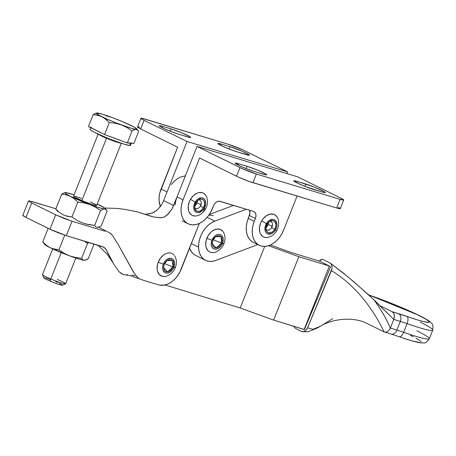 <?xml version="1.0" encoding="UTF-8"?>
<svg xmlns="http://www.w3.org/2000/svg" width="456" height="456" viewBox="0 0 456 456"><rect width="100%" height="100%" fill="white"/><g stroke="black" fill="none" stroke-linecap="round" stroke-linejoin="round"><path stroke-width="0.68" d="M210.165 214.183L209.674 213.944L210.165 214.183M208.774 215.272A21.78 15.208 -63.8 0 1 213.277 215.716M420.272 322.17A48.535 3.904 -158.3 0 1 432.738 330.127A48.535 3.904 -158.3 0 1 407.094 323.652L403.657 332.293A48.535 3.904 21.7 0 0 429.295 338.774C427.129 341.875 425.277 343.26 423.738 342.935L420.489 342.866C415.98 342.188 408.855 340.136 399.103 336.693A6.224 2.85 109.3 0 1 398.869 336.585A6.224 2.85 -70.7 0 0 399.125 336.705A6.224 2.85 -70.7 0 0 403.657 332.293A6.224 2.85 109.3 0 1 399.125 336.705L391.083 334.043A6.224 4.423 -73 0 0 396.897 330.058L390.336 328.052C386.46 318.972 380.994 309.544 373.937 299.774L353.628 281.62L342.393 272.3L330.383 263.163C332.207 264.953 332.549 267.444 331.421 270.642C358.177 286.71 375.305 313.323 384.049 331.843C386.608 332.698 388.706 331.432 390.336 328.052L393.779 319.405L400.339 321.417L396.897 330.058L400.339 321.417A27.998 2.252 -158.3 0 1 407.094 323.652A48.535 3.904 21.7 0 0 432.721 330.167M416.83 330.811A48.535 3.904 -158.3 0 1 429.278 338.814A48.535 3.904 -158.3 0 1 403.657 332.293A27.998 2.252 21.7 0 0 396.897 330.058A6.224 4.423 107 0 1 391.123 334.054A6.224 4.423 107 0 1 390.61 333.855M368.254 324.068L384.049 331.843C375.305 313.323 358.177 286.71 331.421 270.642L307.561 327.79L332.008 268.51L332.019 266.372L331.449 264.514L330.383 263.163L322.54 259.299L321.121 259.555L319.04 261.031L322.54 259.299L330.383 263.163L348.088 276.969L369.269 295.368L393.779 319.405L394.349 317.051L394.229 314.754L393.431 312.867L392.075 311.676A6.224 4.423 107 0 1 393.779 319.405L400.339 321.417A6.224 4.423 -73 0 0 398.641 313.688A6.224 4.423 107 0 1 400.339 321.417A27.998 2.252 -158.3 0 1 407.094 323.652A6.224 2.85 -70.7 0 0 406.894 316.418A34.223 2.753 21.7 0 0 398.641 313.688L392.075 311.676L380.082 305.771L392.075 311.676L418.146 320.112L423.772 321.651L428.629 322.363L429.216 321.731L426.035 319.223L414.23 313.135L399.2 306.517L368.87 295.003A42.311 3.403 -158.3 0 1 418.38 315.125A6.224 4.343 -63.8 0 1 418.876 315.324A6.224 4.343 116.2 0 0 418.38 315.125A42.311 3.403 -158.3 0 1 406.894 316.418A6.224 2.85 109.3 0 1 407.094 323.652L403.657 332.293A27.998 2.252 21.7 0 0 396.897 330.058L390.336 328.052C386.46 318.972 380.994 309.544 373.937 299.774L393.779 319.405L390.336 328.052C388.706 331.432 386.608 332.698 384.049 331.843L368.288 324.085C352.642 315.472 330.799 319.548 320.334 326.291L312.856 329.34L307.561 327.79L305.566 330.617L302.921 331.774L301.234 331.404L295.323 328.257L293.533 326.12M304.397 329.597L330.64 266.731L329.375 266.053L330.64 266.731L304.397 329.597L273.606 320.089L240.198 308L264.714 246.411L240.198 308L165.1 285.006L240.198 308L273.606 320.089L304.038 329.409M402.927 337.981L410.115 340.279M413.147 341.151L419.497 342.513M421.184 341.903L419.594 340.427L415.918 338.181M413.353 336.807L410.354 335.297M329.375 266.053L324.381 263.596L329.375 266.053L304.141 329.443L329.375 266.053L298.84 256.705L329.375 266.053M291.082 252.47L319.388 261.134L325.47 263.973L319.388 261.134L291.082 252.47L270.431 244.997L291.082 252.47M273.606 320.089L298.84 256.705L268.516 245.733L298.84 256.705L273.606 320.089M293.567 326.2L295.323 328.257L301.234 331.404C303.764 332.344 305.873 331.142 307.561 327.79L312.913 329.335L320.511 326.188L332.794 318.67M301.741 331.626L301.234 331.404M391.083 334.043L384.049 331.843M174.99 267.233A4.976 0.41 -158.4 0 1 175.309 267.541A4.976 0.41 -158.4 0 1 173.879 267.279A7.832 5.466 -63.8 0 1 165.739 272.939A7.832 5.466 -63.8 0 1 163.339 264.092A4.976 0.41 -158.4 0 1 158.232 262.171A12.443 8.692 116.2 0 0 164.075 276.507M172.989 267.011L164.57 263.602L172.989 267.011L167.443 271.85L163.618 267.575L164.228 264.36L167.067 260.575L172.448 260.57L172.989 267.011L173.571 264.6L173.029 261.408L171.804 260.028L170.094 259.51L167.198 260.484L165.477 262.154L164.228 264.36L163.641 267.934L164.724 270.75L166.223 271.713L168.082 271.765L170.926 270.134L172.989 267.011M163.915 254.756L160.62 257.948L158.232 262.171L157.502 264.469L157.109 269.006L157.457 271.063L159.19 274.387L162.045 276.233L164.736 276.467M174.186 255.195A12.443 8.692 116.2 0 0 158.232 262.171A4.976 0.41 21.6 0 0 163.339 264.092L164.838 261.436L166.913 259.43L170.396 258.256L172.453 258.883L173.28 259.589L174.585 262.981L174.34 265.831L172.379 269.935L169.147 272.602L166.822 273.11L164.764 272.488L162.849 269.69L162.638 266.988L163.339 264.092A7.832 5.466 -63.8 0 1 171.479 258.432A7.832 5.466 -63.8 0 1 173.879 267.279A4.976 0.41 21.6 0 0 175.309 267.541C176.922 263.346 176.734 259.487 174.739 255.958M223.617 243.333A4.976 0.41 -158.4 0 1 223.936 243.641A4.976 0.41 -158.4 0 1 222.505 243.379A7.832 5.466 -63.8 0 1 214.36 249.044A7.832 5.466 -63.8 0 1 211.966 240.192A4.976 0.41 -158.4 0 1 206.859 238.271A12.443 8.692 116.2 0 0 212.701 252.607M221.616 243.111L213.191 239.702L221.616 243.111L216.07 247.956L212.245 243.675L212.855 240.46L215.694 236.681L221.075 236.675L221.616 243.111L222.197 240.7L221.656 237.508L220.43 236.128L217.763 235.706L215.825 236.584L214.098 238.254L212.855 240.46L212.262 244.034L213.351 246.85L215.745 247.961L217.683 247.534L219.553 246.24L221.616 243.111M223.685 232.623L222.659 231.118L219.803 229.271L216.247 229.18L212.542 230.856L210.809 232.292L207.913 236.071L206.129 240.568L205.736 245.106L206.083 247.169L207.811 250.486L209.127 251.621L210.672 252.333L213.357 252.567M222.813 231.295A12.443 8.692 116.2 0 0 206.859 238.271A4.976 0.41 21.6 0 0 211.966 240.192L214.445 236.43L216.697 234.868L219.022 234.361L221.08 234.982L221.907 235.695L223.212 239.081L222.967 241.931L221.006 246.035L218.931 248.041L216.6 249.101L214.36 249.044L212.564 247.882L211.92 246.935L211.253 244.49L211.966 240.192A7.832 5.466 -63.8 0 1 220.105 234.532A7.832 5.466 -63.8 0 1 222.505 243.379A4.976 0.41 21.6 0 0 223.936 243.641C225.549 239.451 225.361 235.592 223.366 232.058M194.74 206.351A7.78 5.432 -63.8 0 0 196.952 202.874L196.297 204.248L196.952 202.874A7.78 5.432 -63.8 0 0 197.573 200.606L197.408 201.438L197.573 200.606A7.78 5.432 -63.8 0 1 196.952 202.874A7.78 5.432 116.2 0 0 197.573 200.606L196.952 202.874A7.78 5.432 -63.8 0 1 194.74 206.351A7.78 5.432 116.2 0 0 196.952 202.874L200.976 204.858L196.952 202.874L194.484 206.614M265.951 227.869A7.78 5.432 -63.8 0 0 268.162 224.392L267.501 225.766L268.162 224.392A7.78 5.432 -63.8 0 0 268.778 222.123L268.618 222.955L268.778 222.123A7.78 5.432 -63.8 0 1 268.162 224.392A7.78 5.432 116.2 0 0 268.778 222.123L268.162 224.392A7.78 5.432 -63.8 0 1 265.951 227.869A7.78 5.432 116.2 0 0 268.162 224.392L272.186 226.375L268.162 224.392L265.694 228.125M276.706 216.52A12.443 8.692 116.2 0 0 261.67 220.886A4.976 0.336 30 0 1 266.355 223.679A7.832 5.466 -63.8 0 1 274.82 219.98A7.832 5.466 -63.8 0 1 275.47 229.813A4.976 0.336 30 0 1 276.587 230.725A4.976 0.336 30 0 1 276.159 230.633M265.962 229.191A4.674 3.266 116.2 0 0 271.639 227.59L274.7 229.294A6.509 4.543 -63.8 0 1 266.219 230.365A6.509 4.543 -63.8 0 1 267.125 224.192A6.509 4.543 -63.8 0 1 270.921 220.812A6.509 4.543 -63.8 0 1 275.447 222.705A6.509 4.543 -63.8 0 1 274.7 229.294L271.639 227.59A4.674 3.266 116.2 0 0 269.838 221.325M205.496 195.003A12.443 8.692 116.2 0 0 190.465 199.369A4.976 0.336 30 0 1 195.145 202.162A7.832 5.466 -63.8 0 1 203.61 198.463A7.832 5.466 -63.8 0 1 204.265 208.295A4.976 0.336 30 0 1 205.382 209.207A4.976 0.336 30 0 1 204.955 209.116L203.604 211.122M194.752 207.674A4.674 3.266 116.2 0 0 200.429 206.072L203.496 207.776A6.509 4.543 -63.8 0 1 195.008 208.848A6.509 4.543 -63.8 0 1 195.915 202.675A6.509 4.543 -63.8 0 1 199.711 199.295A6.509 4.543 -63.8 0 1 204.242 201.187A6.509 4.543 -63.8 0 1 203.496 207.776L200.429 206.072A4.674 3.266 116.2 0 0 198.628 199.808M205.838 195.499C207.075 196.297 208.865 203.963 205.377 209.207A4.976 0.336 -150 0 0 204.265 208.295L202.424 210.649L198.993 212.553L196.764 212.462L194.986 211.265L193.72 207.845L193.999 204.983L195.994 200.896L198.086 198.919L201.569 197.801L202.646 197.995L204.425 199.186L205.485 201.307L205.667 204.02L204.265 208.295A7.832 5.466 -63.8 0 1 195.801 211.994A7.832 5.466 -63.8 0 1 195.145 202.162A4.976 0.336 -150 0 0 190.465 199.369A12.443 8.692 116.2 0 0 194.82 216.047M203.496 207.776L204.658 204.22L204.157 201.005L202.954 199.603L201.256 199.055L198.36 199.984L195.915 202.675L194.963 205.023L194.729 207.4L195.254 209.446L197.26 211.242L199.112 211.316L201.05 210.472L203.496 207.776M277.048 217.016C278.285 217.814 280.075 225.481 276.587 230.725A4.976 0.336 -150 0 0 275.47 229.813L273.628 232.167L271.377 233.694L267.974 233.979L266.196 232.782L265.135 230.668L265.21 226.501L267.205 222.414L269.291 220.436L272.779 219.319L273.856 219.507L275.635 220.704L276.9 224.13L276.621 226.985L275.47 229.813A7.832 5.466 -63.8 0 1 267.005 233.512A7.832 5.466 -63.8 0 1 266.355 223.679A4.976 0.336 -150 0 0 261.67 220.886A12.443 8.692 116.2 0 0 266.03 237.565M274.7 229.294L275.658 226.945L275.891 224.569L274.837 221.724L272.466 220.573L269.564 221.502L267.125 224.192L266.173 226.541L265.939 228.918L266.988 231.762L268.47 232.76L271.297 232.52L273.172 231.249L274.7 229.294M321.754 191.89L313.375 189.36A12.443 1.026 -158.4 0 1 300.658 184.572A12.443 1.026 -158.4 0 1 293.812 180.844A12.443 1.026 -158.4 0 1 297.397 181.494L296.867 182.827L297.397 181.494L305.771 184.024L304.864 186.322L305.771 184.024A12.443 1.026 -158.4 0 1 318.493 188.812A12.443 1.026 -158.4 0 1 325.333 192.54A12.443 1.026 -158.4 0 1 321.754 191.89L325.06 192.637L325.168 192.25L324.558 191.805L314.036 186.966L297.397 181.494L293.812 180.855L297.01 182.896L305.11 186.418L321.754 191.89M247.129 166.303L246.223 168.6L247.129 166.303A12.443 1.026 -158.4 0 1 259.852 171.091A12.443 1.026 -158.4 0 1 266.692 174.819A12.443 1.026 -158.4 0 1 263.112 174.175L254.733 171.644A12.443 1.026 -158.4 0 1 242.016 166.85A12.443 1.026 -158.4 0 1 235.171 163.123A12.443 1.026 -158.4 0 1 238.756 163.772L247.129 166.303L238.756 163.772L238.226 165.106L238.756 163.772L235.171 163.134L238.368 165.175L246.468 168.697L254.733 171.644L265.711 174.842L266.692 174.808L265.916 174.084L257.646 170.156L247.129 166.303M338.477 207.309L339.503 207.902M340.279 208.631L336.693 207.993L249.107 181.408L238.271 177.025L199.597 158.01L183.05 199.813L177.053 196.861L197.032 146.41L297.557 176.791L340.507 197.938A12.443 1.026 -158.4 0 1 343.699 199.99A12.443 1.026 -158.4 0 1 340.119 199.34L256.346 174.027L252.92 182.679L336.693 207.993L340.119 199.34L336.693 207.993A12.443 1.026 21.6 0 0 340.273 208.637L343.699 199.99L340.119 199.34L256.346 174.027A12.443 1.026 -158.4 0 1 239.976 167.563L236.55 176.21A12.443 1.026 21.6 0 0 252.92 182.679L256.346 174.027L241.697 168.378L197.032 146.41L239.976 167.563L236.55 176.21L199.597 158.01L183.05 199.813L177.053 196.861L175.777 200.885L175.115 204.921M249.443 210.142L249.956 213.191L248.263 218.378L254.254 221.331L252.977 225.35L252.316 229.391L252.288 233.29L252.898 236.898L254.129 240.078L255.924 242.706L258.221 244.69L260.929 245.938L263.938 246.417L267.142 246.097L270.419 244.997L273.634 243.162L276.667 240.654L279.403 237.576L281.734 234.042L283.575 230.189A21.78 15.208 -63.8 0 1 259.293 245.299A21.78 15.208 -63.8 0 1 254.254 221.331L255.394 218.447L254.254 221.331L248.263 218.378L249.403 215.494L255.394 218.447L255.953 216.144L255.782 214.001L254.921 212.336L253.49 211.413L219.119 201.153L217.267 201.558L215.483 202.8L214.035 204.687L212.371 208.671A21.78 15.208 -63.8 0 1 188.089 223.782A21.78 15.208 -63.8 0 1 183.05 199.813L181.773 203.832L181.106 207.873L181.078 211.772L181.693 215.38L182.919 218.561L184.714 221.188L187.011 223.172L189.719 224.42L192.734 224.899L195.937 224.58L199.209 223.486L202.424 221.644L205.456 219.136L208.192 216.058L210.529 212.524L213.511 205.787A6.224 4.343 -63.8 0 1 219.98 201.29L253.49 211.413A6.224 4.343 -63.8 0 1 253.958 211.601A6.224 4.343 -63.8 0 1 255.394 218.447L249.403 215.494A6.224 4.343 116.2 0 0 249.472 210.199M252.225 241.737L249.934 239.759L248.138 237.126L246.907 233.945L246.297 230.337L246.32 226.438L246.987 222.403L248.263 218.378A21.78 15.208 116.2 0 0 253.302 242.347L259.293 245.299M343.699 199.979L340.507 197.938L297.557 176.791L197.032 146.41L177.053 196.861M283.575 230.189L297.101 196.029L283.575 230.189M195.829 216.007L193.03 215.739L191.503 214.998L189.2 212.314L188.522 210.478L188.237 206.163L189.394 201.558L190.465 199.369L193.39 195.624L196.975 193.19L198.844 192.592L202.384 192.745L203.917 193.492L205.884 195.578M267.034 237.525L264.241 237.257L262.707 236.516L260.41 233.831L259.732 231.996L259.441 227.681L260.598 223.075L261.67 220.886L263.021 218.88L266.338 215.734L270.055 214.109L273.589 214.263L275.122 215.01L277.094 217.096M271.639 227.59L272.488 224.198M271.246 221.719L270.032 221.325M266.583 229.801L267.803 230.195L269.194 229.909M200.429 206.072L201.284 202.681M200.041 200.201L198.822 199.808M195.373 208.284L196.593 208.677L197.984 208.392M286.898 173.565L287.571 171.872L187.04 141.491L167.061 191.953L161.076 188.989L177.623 147.191L140.67 128.991L144.096 120.344A12.443 1.026 -158.4 0 1 140.904 118.292A12.443 1.026 -158.4 0 1 144.484 118.936L228.256 144.25A12.443 1.026 -158.4 0 1 244.627 150.719L287.571 171.872L187.04 141.491L167.067 191.942L161.076 188.989A21.78 15.208 116.2 0 0 160.381 206.517L159.11 200.948L159.133 197.049L159.799 193.013L177.623 147.191L140.67 128.991L137.478 126.95A12.443 1.026 21.6 0 0 140.67 128.991L144.096 120.344L187.04 141.491L144.096 120.344L141.069 118.583L141.178 118.195L141.884 118.269L228.256 144.25L242.905 149.904L287.571 171.872L286.898 173.565M171.228 128.923A12.443 1.026 -158.4 0 1 183.945 133.711A12.443 1.026 -158.4 0 1 190.785 137.438A12.443 1.026 -158.4 0 1 187.205 136.789L178.826 134.258A12.443 1.026 -158.4 0 1 166.109 129.47A12.443 1.026 -158.4 0 1 159.269 125.742A12.443 1.026 -158.4 0 1 162.849 126.386L171.228 128.923L170.316 131.22L171.228 128.923L162.849 126.386L162.319 127.72L162.849 126.386L160.25 125.719L159.543 125.645L159.435 126.033L162.461 127.794L170.567 131.317L178.826 134.258L189.804 137.461L190.79 137.427L190.015 136.697L181.744 132.776L171.228 128.923M237.468 151.979A12.443 1.026 -158.4 0 1 224.751 147.191A12.443 1.026 -158.4 0 1 217.911 143.463A12.443 1.026 -158.4 0 1 221.491 144.107L220.96 145.441L221.491 144.107L229.87 146.638A12.443 1.026 -158.4 0 1 242.586 151.426A12.443 1.026 -158.4 0 1 249.426 155.154A12.443 1.026 -158.4 0 1 245.847 154.51L237.468 151.979L249.153 155.251L249.432 155.148L248.657 154.419L242.541 151.409L229.87 146.638L228.958 148.935L229.87 146.638L221.491 144.107L217.905 143.469L221.103 145.51L229.208 149.038L237.468 151.979M137.752 126.842L139.576 127.167M196.297 204.248L195.459 205.513L196.297 204.248M267.501 225.766L266.669 227.031L267.501 225.766M52.685 248.896L42.499 274.626A12.443 1.026 21.6 0 0 50.804 278.981A12.443 1.026 -158.4 0 1 42.505 274.723L43.867 277.846A10.021 0.826 21.6 0 0 50.553 281.272L50.804 278.981L61.246 252.607L50.804 278.981A12.443 1.026 21.6 0 0 65.635 283.786L75.827 258.056M98.222 133.887L73.541 196.211A12.443 1.026 21.6 0 0 81.852 200.566L106.527 138.242A12.443 1.026 -158.4 0 1 98.479 134.258M90.636 127.686L89.997 129.299A21.78 1.79 21.6 0 0 107.035 137.951A21.78 1.79 21.6 0 0 129.686 145.492L130.598 143.184L127.304 142.956L115.932 138.755L104.566 134.548L96.495 130.576A21.78 1.79 -158.4 0 1 90.909 126.99M52.235 248.56L50.131 247.676A21.78 1.79 21.6 0 0 69.568 255.856L64.017 253.245L58.915 249.848L52.235 248.56M44.545 244.108L47.014 246.046L50.131 247.676L46.244 245.18L42.778 241.897L44.659 244.41A21.78 1.79 21.6 0 0 50.131 247.676L69.568 255.856A21.78 1.79 21.6 0 0 84.235 260.285L82.758 259.686L81.652 258.256L75.508 257.492L69.568 255.856L78.774 258.991L84.235 260.285A21.78 1.79 21.6 0 0 84.742 260.279A21.78 1.79 21.6 0 0 84.799 260.273M85.124 260.222L84.235 260.285L86.093 259.914L88.247 258.712L84.742 260.279M43.884 243.327L42.778 241.897L48.154 228.313L42.778 241.897L46.244 245.18L50.131 247.676L54.406 249.198L58.915 249.848L64.017 253.245L69.568 255.856L75.508 257.492L81.652 258.256L82.758 259.686L84.235 260.285L85.05 260.108M58.915 249.848L64.729 235.165L58.915 249.848M87.529 243.413L84.16 241.064L87.529 243.413L81.652 258.256L87.529 243.413L89 242.524L87.529 243.413M88.247 258.712L94.056 244.045L88.247 258.712M101.773 206.357L99.773 205.223A21.78 1.79 -158.4 0 0 97.225 204.009L104.8 208.073L105.37 208.797L104.555 208.973L106.026 209.572L107.131 211.003L101.255 225.845L99.106 227.048L101.255 225.845L107.131 211.003L106.026 209.572L104.555 208.973L102.697 209.344L100.548 210.547L94.671 225.395L95.777 226.82L97.248 227.424L95.777 226.82L94.671 225.395L85.534 223.936M97.248 227.424L99.106 227.048L97.903 227.396M56.897 210.467L55.792 209.036L59.263 212.319L63.15 214.816L59.263 212.319L55.792 209.036L57.673 211.55M82.593 222.995L88.532 224.631L94.671 225.395L100.548 210.547L95.452 207.155L89.9 204.544L83.961 202.909L77.816 202.145L71.94 216.988L77.041 220.385L82.593 222.995L77.041 220.385L71.94 216.988L65.254 215.699M63.15 214.816L67.425 216.338L71.94 216.988L77.816 202.145L74.345 198.862L70.458 196.365L66.183 194.843L61.668 194.193L55.792 209.036L61.668 194.193L62.386 193.732M97.669 204.334L99.773 205.223A21.78 1.79 -158.4 0 1 105.25 208.489A21.78 1.79 -158.4 0 1 104.555 208.973A21.78 1.79 -158.4 0 1 89.9 204.544L95.452 207.155L100.548 210.547L102.697 209.344L104.555 208.973L99.1 207.679L89.9 204.544L70.458 196.365A21.78 1.79 -158.4 0 1 65.168 192.62A21.78 1.79 -158.4 0 1 65.675 192.614L74.083 194.843A21.78 1.79 -158.4 0 0 65.675 192.614L63.817 192.985L61.668 194.193L66.183 194.843L70.458 196.365L65.425 193.515L64.86 192.791L66.462 192.797M81.658 198.383L74.858 196.257M74.009 196.12L73.604 196.388L74.955 197.328L84.081 201.484L92.534 204.556L96.222 205.468L96.626 205.2M96.165 204.807L90.482 201.928M89.9 204.544A21.78 1.79 -158.4 0 1 70.458 196.365L74.345 198.862L77.816 202.145L83.961 202.909L89.9 204.544M65.168 192.62L64.786 192.683M130.393 145.019L130.427 145.413L129.686 145.492L123.24 143.896L108.437 138.521L94.7 132.439L90.915 130.291L90.071 129.213M120.914 143.138A12.443 1.026 -158.4 0 1 120.897 143.138A12.443 1.026 -158.4 0 1 106.527 138.242A12.443 1.026 -158.4 0 1 98.678 134.412M131.408 143.024A21.78 1.79 -158.4 0 1 130.598 143.184L129.686 145.492A21.78 1.79 21.6 0 0 130.496 145.333L131.408 143.024L127.304 142.956L132.069 130.923L134.218 129.721L136.076 129.35L137.552 129.949L138.658 131.379L133.893 143.412L128.461 142.802M110.677 136.743L120.868 140.511M93.377 128.945L100.616 132.508M96.495 130.576L88.424 126.603L93.189 114.564L97.704 115.214L101.973 116.736L105.86 119.233L109.332 122.516L115.476 123.28L121.416 124.915L126.967 127.526L132.069 130.923L127.304 142.956L104.566 134.548L109.332 122.516L104.566 134.548L88.424 126.603L93.189 114.564L99.875 115.852L103.979 117.876L109.332 122.516L115.476 123.28L121.416 124.915L126.967 127.526L132.069 130.923L135.187 129.413L137.552 129.949L138.658 131.379L133.893 143.412L130.598 143.184M98.673 113.59L96.313 113.059L93.896 114.108M133.306 126.739L131.305 125.599A21.78 1.79 -158.4 0 1 136.771 128.866A21.78 1.79 -158.4 0 1 136.076 129.35A21.78 1.79 -158.4 0 1 121.416 124.915A21.78 1.79 -158.4 0 1 101.973 116.736A21.78 1.79 -158.4 0 1 96.695 112.997A21.78 1.79 -158.4 0 1 97.202 112.991A21.78 1.79 -158.4 0 1 111.868 117.42L105.929 115.784M96.695 112.997L96.313 113.059M97.989 113.173L102.663 114.285L111.868 117.42A21.78 1.79 -158.4 0 1 131.305 125.599L129.202 124.716M111.868 117.42L122.35 121.564L134.423 127.23L136.891 129.173L136.076 129.35L130.615 128.056L116.155 122.903L106.094 118.668L98.855 115.106L96.387 113.168L97.202 112.991M120.897 143.138A12.443 1.026 -158.4 0 1 106.527 138.242L81.852 200.566A12.443 1.026 21.6 0 0 96.683 205.377L121.359 143.047M50.394 279.517L45.919 278.052M44.922 277.801L44.238 277.693M43.896 277.732L46.027 279.214L52.343 282.013L59.155 284.481L62.461 285.182M62.443 285L59.023 283.062M57.496 282.367L55.803 281.637M57.331 279.431A12.443 1.026 -158.4 0 1 65.567 283.849A12.443 1.026 -158.4 0 1 50.804 278.981L50.553 281.272A10.021 0.826 21.6 0 0 62.432 285.194L65.567 283.849M214.787 221.126L207.138 217.358L214.787 221.126L211.538 222.733L208.438 225.03L205.593 227.943L203.119 231.34L201.113 235.108L199.648 239.092L198.782 243.139L198.548 247.101A21.78 15.208 -63.8 0 1 214.787 221.126L246.291 209.241L214.787 221.126M191.389 243.578L198.548 247.101L198.953 250.817L199.99 254.152L201.609 256.973L203.752 259.168L206.34 260.661L209.264 261.391L212.422 261.328L215.688 260.479L257.834 244.576L215.688 260.479A21.78 15.208 -63.8 0 1 205.616 260.342A21.78 15.208 -63.8 0 1 198.548 247.101L191.389 243.578M233.506 205.377L209.31 214.508L233.506 205.377M205.616 260.342L195.63 255.423A21.78 15.208 116.2 0 1 189.582 248.144L191.623 252.054L193.766 254.248L195.675 255.445M163.624 200.6L167.05 191.947L163.624 200.6L173.616 205.519L177.435 195.898L171.969 208.996L173.616 205.519L163.624 200.6L161.937 204.18L163.624 200.6M171.222 184.577L173.97 181.516L177.031 179.014L180.24 177.179L185.404 175.782L180.24 177.179L177.031 179.014L173.97 181.516M134.794 275.806L131.778 274.985M127.657 274.723L126.403 274.803M139.262 278.787L130.804 275.794L123.046 274.461L119.17 271.85L114.177 264.845L105.929 249.193L103.831 247.169M106.727 250.994L105.41 248.389L102.332 246.565M101.62 246.331L66.331 235.672L58.072 232.731L51.682 230.023L25.998 217.398L23.575 216.087L22.971 215.642L23.074 215.255M157.069 210.13L152.332 213.077L145.532 214.291L150.463 213.602L154.071 212.296L158.426 208.82L161.937 204.18M159.6 207.497L160.865 205.85M145.287 280.89L158.608 284.903C168.002 286.402 175.554 281.158 181.26 269.154L199.375 223.406L179.436 273.001L177.099 276.53L174.369 279.602L171.325 282.121L168.121 283.951L164.844 285.063L161.635 285.393L158.608 284.903L143.395 280.297L138.567 278.428L135.877 275.578L133.363 271.89L118.281 244.735L134.634 273.862L138.567 278.428L143.395 280.297M117.141 242.871L112.256 235.091L110.711 233.438L98.228 226.94M104.926 231.181L72.042 221.257L63.777 218.316L55.672 214.793L31.703 202.988L28.506 200.942M29.492 200.914L55.934 208.785M151.762 216.497L136.942 211.766L124.87 209.35L116.354 208.386L104.749 208.033L116.354 208.386L124.87 209.35L137.541 211.92L154.008 217.073L160.917 217.757L164.468 216.925L167.352 214.85L171.969 208.996L168.629 213.55L164.468 216.925M103.962 247.237L66.331 235.672L72.042 221.257L55.672 214.793L49.966 229.203L66.331 235.672L72.042 221.257L102.999 230.611M55.672 214.793L49.966 229.203L25.998 217.398L31.703 202.988L55.672 214.793M28.511 200.936L22.806 215.352L25.998 217.398L31.703 202.988L28.511 200.936L32.091 201.58L54.595 208.375M163.647 217.273L159.97 217.763L153.501 216.959M124.465 274.803L122.368 274.17L120.395 272.933M119.17 271.85L114.177 264.845L107.542 252.664M109.788 232.879L112.256 235.091L118.281 244.735M368.813 294.952L418.836 315.307C423.43 317.553 426.873 319.485 429.153 321.104L431.558 323.287C432.904 324.108 433.297 326.388 432.738 330.127L429.295 338.774M319.656 326.667L316.606 328.326L307.908 331.791L301.758 331.632M209.749 213.824L210.341 214.115M164.639 276.473C166.001 276.957 173.212 273.799 175.315 267.535M213.265 252.578C214.628 253.057 221.833 249.899 223.936 243.635M195.732 216.019C199.831 215.426 203.045 213.157 205.377 209.207M266.942 237.53C271.035 236.943 274.25 234.675 276.587 230.725M188.089 223.782L182.092 220.829M137.478 126.939L140.904 118.292M106.55 210.113L105.25 208.489M138.082 130.496L136.771 128.866M113.111 262.964L107.183 254.237L97.994 245.248"/></g></svg>
